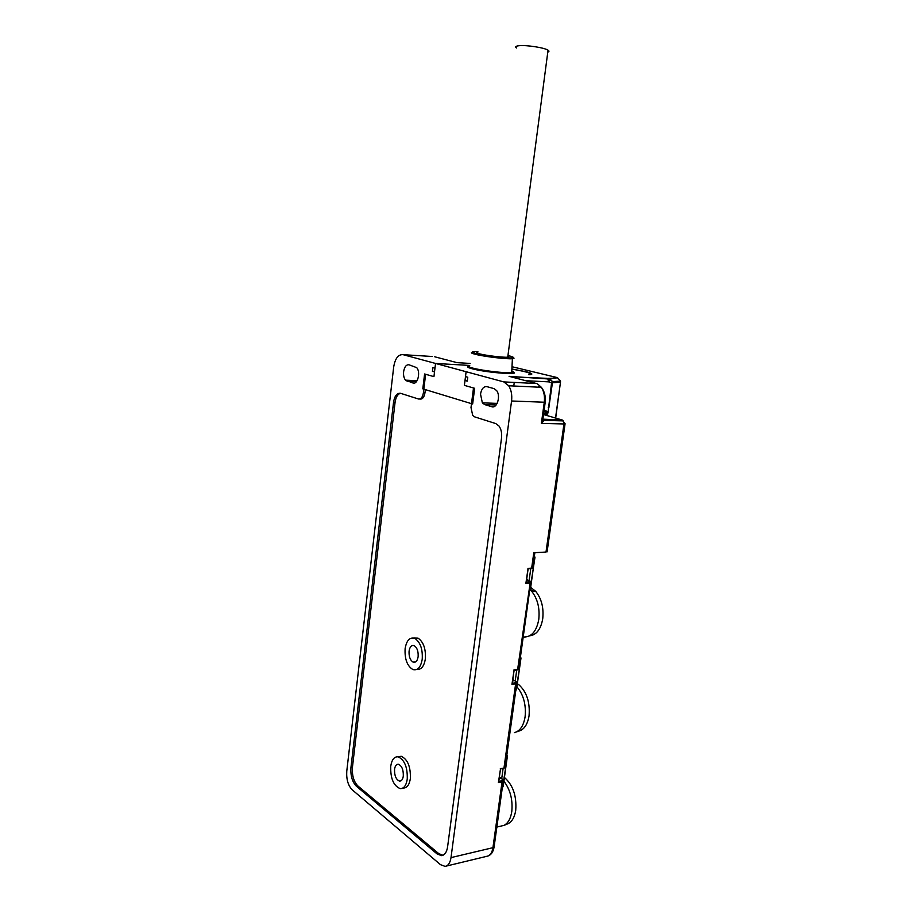 <?xml version="1.0" encoding="UTF-8"?>
<svg xmlns="http://www.w3.org/2000/svg" width="912" height="912" viewBox="0 0 912 912"><rect width="100%" height="100%" fill="white"/><g stroke="black" fill="none" stroke-linecap="round" stroke-linejoin="round"><path stroke-width="1.37" d="M394.554 769.272C395.101 765.818 396.389 764.142 398.419 764.256C401.861 765.818 403.492 769.751 403.298 776.089C402.762 779.475 401.519 781.139 399.547 781.105C396.036 779.612 394.372 775.667 394.554 769.272M398.259 756.778L401.189 756.276C407.675 759.274 410.731 766.707 410.354 778.586C409.351 784.913 407.003 788.071 403.332 788.036L402.637 788.173M407.242 779.156C406.239 785.494 403.902 788.652 400.231 788.629C393.551 785.87 390.382 778.426 390.735 766.297C391.761 759.696 394.212 756.538 398.099 756.812C404.563 759.81 407.618 767.266 407.242 779.156M409.078 651.065C409.864 646.665 411.574 644.864 414.23 645.685C417.137 647.668 418.437 651.35 418.129 656.72C417.365 661.04 415.69 662.853 413.102 662.123C410.126 660.197 408.781 656.515 409.078 651.065M413.695 638.012L418.049 638.138C423.499 641.923 425.938 648.842 425.357 658.897C424.091 666.33 421.264 669.841 416.852 669.419M422.222 659.262C420.774 667.379 417.639 670.787 412.805 669.511C407.117 665.908 404.563 658.943 405.122 648.603C406.604 640.213 409.864 636.827 414.926 638.457C420.375 642.253 422.803 649.184 422.222 659.262M403.617 371.72C403.286 375.345 403.925 378.161 405.521 380.167L413.022 383.017C417.673 384.875 420.797 371.982 416.704 367.65L409.009 364.789C406.25 364.526 404.461 366.841 403.617 371.72M480.521 394.087L482.357 402.853L484.648 404.575L491.773 406.718C497.017 408.781 500.927 396.082 496.675 390.632L494.122 388.66L486.962 386.654C483.668 386.3 481.525 388.774 480.521 394.087M473.499 387.976L464.39 385.366L466.112 371.72L465.496 376.599L467.765 377.226L467.275 381.136L465.006 380.498L464.39 385.366L474.65 388.295L472.644 404.016L422.803 388.843L424.593 373.977L433.941 376.645L434.522 371.936L432.425 371.355L432.881 367.593L434.978 368.174L435.548 363.455L469.726 365.438L435.548 363.455L433.941 376.645L425.619 374.262L423.385 392.867C422.587 397.29 420.934 399.319 418.414 398.989L400.573 393.311C396.982 392.855 394.634 395.819 393.539 402.215L350.949 767.505C350.436 775.656 352.237 781.892 356.353 786.201L437.133 853.963L441.499 855.638C444.703 855.182 446.743 852.241 447.598 846.815L501.52 438.022C502.045 433.166 501.19 429.153 498.967 425.984L495.82 423.601L474.593 416.852L472.735 415.484L471.002 407.573L473.499 387.976M503.812 381.911L508.691 385.765C511.279 389.903 512.236 394.976 511.564 400.995L451.007 857.611C450.175 862.923 448.191 865.841 445.056 866.377L440.462 864.644L352.123 789.746C348.053 785.437 346.275 779.224 346.777 771.13L393.688 366.977C395.147 358.393 398.282 354.289 403.093 354.677L503.812 381.911L536.416 383.519L509.067 376.325L547.884 378.947L548.511 381.854L525.677 380.692M510.788 376.781L547.006 378.332L552.182 381.239L548.477 408.895L551.566 382.766L548.511 381.854M548.192 407.242L548.967 407.288M551.566 382.766L552.433 382.766L548.853 407.482M510.389 373.555L505.898 372.894M511.871 369.143C527.296 371.765 532.893 373.601 528.664 374.661L530.123 374.741C533.315 374.251 532.061 373.27 526.361 371.777L511.883 369.007M544.179 409.693L547.941 412.748L548.477 408.895M547.941 412.748L547.588 414.037L547.325 413.079L543.94 411.403M498.773 781.413L501.691 780.843L502.056 781.88L498.397 782.599L498.75 781.573M498.397 782.599L500.494 768.93M512.327 683.225L515.269 682.814L515.633 683.829L511.951 684.342L512.202 683.236M511.951 684.342L514.026 670.331M526.27 582.221L529.222 582.004L529.598 582.985L525.905 583.27L526.201 582.278M525.905 583.27L527.98 568.928M432.425 371.355L434.579 371.469M467.332 380.612L465.006 380.498M499.149 778.688L501.281 778.289L502.797 779.395M512.635 680.979L514.699 680.694L516.34 681.8M526.509 580.488L530.191 581.172M547.2 551.156L546.003 552.045L533.782 552.752L531.65 568.187L528.105 568.928M400.471 393.277C397.632 394.166 395.842 397.165 395.078 402.26L352.442 767.254C351.929 775.394 353.731 781.618 357.846 785.927L438.706 853.586L442.947 855.285M425.345 389.618L424.946 392.924C424.148 397.347 422.495 399.376 419.976 399.046L419.68 399.034M470.147 363.443L456.992 362.634M542.845 419.417L544.282 420.386L541.375 423.407L543.028 418.084M552.182 381.239L547.006 378.332L548.91 379.027L549.503 381.911M530.795 587.499L535.629 591.272C541.5 598.534 543.871 607.7 542.731 618.769C540.85 629.246 536.495 634.923 529.667 635.812M524.126 637.032C531.742 636.895 536.621 631.036 538.775 619.442C539.95 608.008 537.51 598.534 531.468 591.022L530.408 589.916M531.092 589.79L532.87 591.101M517.435 683.772L518.825 684.707C526.726 691.912 530.134 702.286 529.051 715.817C527.569 724.573 524.081 729.691 518.586 731.173L516.614 731.869M514.334 732.667C519.988 731.15 523.579 725.861 525.095 716.798C526.247 704.805 523.545 694.83 517.001 686.861M504.427 777.491C512.966 784.958 516.739 795.88 515.736 810.255C514.653 817.095 512.134 821.564 508.178 823.639L507.266 824.026M496.858 827.07L504.028 825.36C508.087 823.217 510.686 818.6 511.792 811.532C512.909 799.801 510.287 789.689 503.914 781.196M534.888 557.027L530.396 589.414M530.75 568.746L529.108 580.613M516.112 690.088L521.003 658.019L520.433 657.085L521.003 658.019L516.545 689.244M516.739 669.978L515.223 681.002M506.844 755.033L507.403 756.025L503.185 786.429M503.116 768.44L501.714 778.586M477.888 351.656C471.059 351.485 470.455 352.146 476.075 353.662C484.546 355.566 494.247 356.934 505.191 357.789C514.436 358.234 515.77 357.584 509.181 355.828L507.95 355.543M511.746 371.515C524.947 375.516 487.111 372.928 471.937 368.71C467.81 367.593 466.659 366.795 468.472 366.339C466.591 366.396 467.81 367.171 472.142 368.687C481.981 371.059 493.073 372.598 505.396 373.316L511.7 372.643C513.958 372.37 513.98 371.822 511.78 370.99M507.859 356.25C509.147 356.74 509.101 357.048 507.699 357.185C503.8 357.664 486.541 355.634 479.826 353.913C476.691 353.104 475.996 352.602 477.774 352.374C475.996 352.591 476.668 353.104 479.826 353.913C486.552 355.646 503.88 357.675 507.733 357.185L507.859 356.25M516.511 47.983C514.813 46.831 515.679 46.079 519.122 45.714C526.463 44.905 544.43 47.686 548.044 50.183C549.343 51.004 549.263 51.642 547.793 52.098M407.071 381.216L416.419 381.661M484.648 404.575L496.151 404.974M491.773 406.718L493.506 406.775M546.003 552.045L563.958 423.955L541.375 423.407L544.282 402.226L511.564 400.995M565.03 423.464L563.958 423.955L563.297 420.888L544.282 420.386L542.629 420.991L545.205 402.203L544.282 402.226C544.954 396.332 543.985 391.362 541.363 387.304L537.453 383.884M511.997 366.727L557.414 377.625L560.504 381.102L560.492 382.185L560.504 381.102L552.433 381.672L552.433 382.766L560.492 382.185L555.522 418.038M560.538 381.706L555.682 418.084M547.941 378.366L549.548 378.377L552.182 381.25M549.548 378.377L557.654 377.842M547.588 414.037L543.529 414.527M500.335 768.577L503.435 768.292M513.946 669.921L517.628 669.442L514.117 670.286M527.945 568.438L532.779 567.971L532.882 567.218M403.093 354.677L432.254 356.489M457.106 362.668L434.762 356.797M413.022 383.017L414.276 383.074M503.162 779.977L503.185 781.436L502.056 781.88L492.936 847.681C492.081 852.868 490.063 855.741 486.86 856.3L446.185 866.104M494.258 845.789L494.065 847.168L492.936 847.681L451.007 857.611M501.691 780.843L502.409 779.076C503.39 780.136 503.641 780.911 503.185 781.436L494.065 847.168C493.187 852.047 491.044 855.046 487.646 856.14M502.307 779.087L501.167 778.301M516.466 682.119L516.762 683.487L515.633 683.829L503.994 767.881L505.123 767.448L505.294 766.251M503.755 768.326L505.123 767.448L516.762 683.487L515.861 681.378L515.269 682.814M515.827 681.389L514.664 680.705M530.351 581.662L517.628 669.442L518.757 669.112L518.894 668.131M529.747 580.91L529.222 582.004M393.539 402.215L395.078 402.26M424.946 392.924L423.385 392.867M350.949 767.505L352.442 767.254M356.353 786.201L357.846 785.927M437.133 853.963L438.706 853.586M547.2 412.919L547.36 411.745M546.698 411.084L546.413 413.182M538.479 386.825L539.528 387.212M542.879 419.167L562.476 420.079L543.518 414.527M514.254 382.424L513.775 386.004M547.097 551.863L565.052 423.898L562.373 420.215M508.691 385.765L541.363 387.304C544.498 391.362 545.775 396.321 545.205 402.203L545.239 401.907M534.386 556.366L534.261 557.312M526.646 579.519L528.424 580.351M520.421 657.096L520.273 658.145M512.829 679.588L515.098 680.922M513.866 680.808L512.749 680.158M506.833 755.102L506.684 756.208M499.4 776.91L501.577 778.426M500.597 778.403L499.32 777.514M472.302 352.317C470.432 352.648 471.458 353.309 475.38 354.312C484.169 356.603 506.924 359.294 512.396 358.712C514.243 358.553 514.516 358.188 513.239 357.618M469.669 365.701C467.389 366.1 468.369 366.886 472.644 368.06C481.889 370.625 505.921 373.43 511.7 372.643L512.396 358.712L504.119 357.823C493.289 356.843 483.862 355.463 475.87 353.696L472.234 352.214M417.069 380.714L405.521 380.167M497.165 403.389L482.357 402.853M555.408 420.022L555.317 420.683M498.67 782.188L500.517 768.816M500.563 768.93L503.584 768.349M512.236 683.932L514.129 670.183M514.106 670.32L517.093 669.932M517.412 669.887L518.757 669.112L530.727 582.757L526.258 582.278M526.178 582.882L528.128 568.735M532.3 568.108L534.899 552.683M441.499 855.638L442.822 855.331M543.655 413.512L547.325 413.079L543.985 411.118M418.049 638.138L414.926 638.457M415.769 661.816L413.102 662.123M401.189 756.276L398.099 756.812M400.881 780.854L399.547 781.105M535.629 591.272L531.468 591.022M518.825 684.707L517.309 684.684M508.178 823.639L504.028 825.36M534.478 556.366L534.991 557.243L529.952 590.224M506.924 755.079L507.403 756.025L502.66 787.216M505.921 372.689L505.829 373.475M548.044 50.183L507.733 357.185"/></g></svg>
